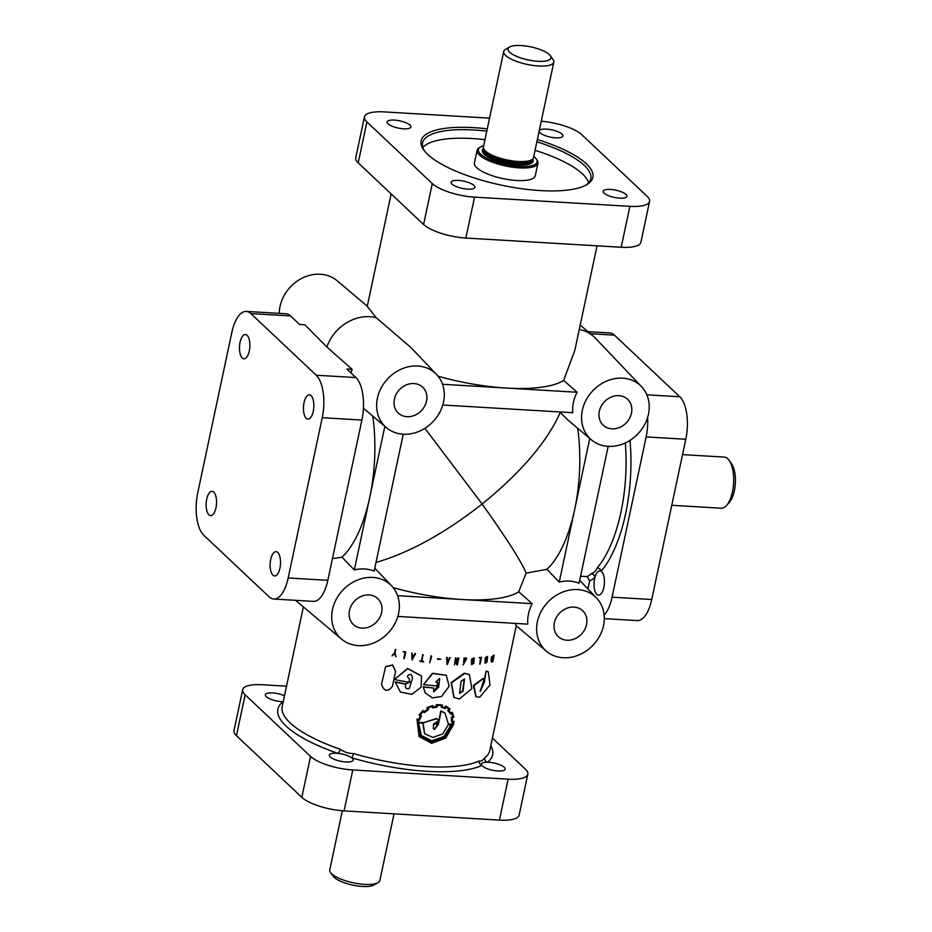 <?xml version="1.0" encoding="UTF-8"?>
<svg xmlns="http://www.w3.org/2000/svg" width="932" height="932" viewBox="0 0 932 932"><rect width="100%" height="100%" fill="white"/><g stroke="black" fill="none" stroke-linecap="round" stroke-linejoin="round"><path stroke-width="1.4" d="M464.287 678.95L462.587 690.95L459.406 693.175M461.084 681.199L459.593 693.326L463.006 691.206L464.509 679.067L461.084 681.199M487.028 656.978L486.224 661.545L485.281 662.57M486.108 658.015L485.502 662.792L486.772 661.802L487.331 657.025L486.108 658.015M474.05 657.91L471.685 658.994L471.441 664.411M472.116 659.25L471.65 664.574L473.829 663.328L474.295 658.015L471.685 658.994M469.146 674.372L464.369 673.184L451.17 682.573L453.837 697.322M459.348 699.023L471.872 688.608L469.378 674.512L464.777 673.452L451.484 682.865L454 697.451L459.348 699.023M392.442 686.173L395.541 671.599L392.547 665.145L385.592 666.729L381.514 684.298C384.042 691.486 387.665 692.185 392.384 686.395L395.599 671.413L392.698 664.97L385.662 666.625M487.308 656.477L485.257 657.712L485.024 663.071M485.782 657.969L485.257 663.258L487.087 661.837L487.599 656.547L485.257 657.712M473.736 658.376L473.002 663.002L471.743 663.945M472.512 659.332L471.93 664.132L473.444 663.269L473.98 658.47L472.512 659.332M601.641 571.677A12.163 5.173 93.4 0 1 604.192 585.378A12.163 5.173 93.4 0 1 598.507 595.14A12.163 5.173 93.4 0 1 596.818 594.336A12.163 5.173 93.4 0 1 594.907 577.409A3.658 3.087 50.7 0 0 591.226 573.774C594.651 572.178 596.643 570.198 597.226 567.833A3.658 2.889 40.5 0 1 601.105 571.258A12.163 5.173 93.4 0 1 601.641 571.677M242.273 357.981A12.163 5.173 -86.6 0 0 243.963 358.785A12.163 5.173 -86.6 0 0 249.636 349.011A12.163 5.173 -86.6 0 0 247.085 335.31A12.163 5.173 -86.6 0 0 245.396 334.506A12.163 5.173 -86.6 0 0 240.048 342.289A12.163 5.173 -86.6 0 0 242.273 357.981M208.931 514.825A12.163 5.173 -86.6 0 0 210.62 515.629A12.163 5.173 -86.6 0 0 216.306 505.855A12.163 5.173 -86.6 0 0 213.743 492.166A12.163 5.173 -86.6 0 0 212.053 491.35A12.163 5.173 -86.6 0 0 206.718 499.133A12.163 5.173 -86.6 0 0 208.931 514.825M272.913 575.137A12.163 5.173 -86.6 0 0 274.602 575.941A12.163 5.173 -86.6 0 0 280.287 566.167A12.163 5.173 -86.6 0 0 277.736 552.478A12.163 5.173 -86.6 0 0 276.047 551.662A12.163 5.173 -86.6 0 0 270.699 559.445A12.163 5.173 -86.6 0 0 272.913 575.137M306.255 418.293A12.163 5.173 -86.6 0 0 307.944 419.097A12.163 5.173 -86.6 0 0 313.63 409.323A12.163 5.173 -86.6 0 0 311.067 395.622A12.163 5.173 -86.6 0 0 309.377 394.818A12.163 5.173 -86.6 0 0 304.042 402.601A12.163 5.173 -86.6 0 0 306.255 418.293M488.636 762.271A12.163 3.693 -168 0 1 505.156 769.156A12.163 3.693 -168 0 1 497.886 770.985A12.163 3.693 -168 0 1 481.832 765.487A3.658 3.227 65.7 0 1 479.339 760.966C481.145 761.421 482.962 760.372 484.757 757.809A3.658 3.378 52.5 0 0 487.436 762.225A12.163 3.693 -168 0 1 488.636 762.271M403.626 128.814A12.163 3.693 12 0 0 410.896 126.985A12.163 3.693 12 0 0 394.376 120.1A12.163 3.693 12 0 0 387.106 121.929A12.163 3.693 12 0 0 388.015 123.805A12.163 3.693 12 0 0 403.626 128.814M467.608 189.126A12.163 3.693 12 0 0 474.877 187.297A12.163 3.693 12 0 0 458.369 180.412A12.163 3.693 12 0 0 451.088 182.241A12.163 3.693 12 0 0 451.997 184.117A12.163 3.693 12 0 0 467.608 189.126M619.652 198.143A12.163 3.693 12 0 0 626.921 196.314A12.163 3.693 12 0 0 610.402 189.429A12.163 3.693 12 0 0 603.132 191.258A12.163 3.693 12 0 0 604.041 193.134A12.163 3.693 12 0 0 619.652 198.143M539.115 131.226A12.163 3.693 12 0 0 540.047 132.822A12.163 3.693 12 0 0 555.658 137.831A12.163 3.693 12 0 0 562.928 136.002A12.163 3.693 12 0 0 546.42 129.117A12.163 3.693 12 0 0 539.244 130.666M433.322 728.801L434.265 729.173L437.993 724.42M421.311 735.43L431.796 740.8L443.958 736.466L451.065 724.781M444.844 713.003L440.859 710.918L438.157 723.64L434.091 723.407M420.204 736.944L431.434 742.478L445.03 737.457L452.707 724.164L453.08 721.846M451.95 722.347L451.717 717.512L453.255 716.859L452.067 713.155L450.645 714.168L448.117 710.638L449.294 709.299L446.23 707.108L445.275 708.646L441.255 707.225L441.78 705.629L439.659 705.373L437.294 705.361L437.19 707.062L432.378 707.924L432.087 706.316L427.916 708.075L428.569 709.59L424.258 712.689L423.093 711.535L420.087 714.984L421.52 715.764L419.155 720.494L417.466 719.982L419.656 736.245L431.714 742.746L445.414 737.701L453.103 724.432L453.476 722.114L451.554 722.079L451.344 717.244L452.859 716.591L451.694 712.898M450.645 714.168L447.768 710.37L448.944 709.042L447.849 708.11M441.255 707.225L441.488 705.373M437.271 719.073L436.537 718.456L423.489 722.754L418.025 722.149L420.775 735.779L431.947 741.639L444.948 736.863L452.171 724.164L448.455 724.187L445.018 713.143L441.151 711.186L438.448 723.908L433.893 723.64L438.611 720.739L436.817 718.723L423.489 722.754M452.171 724.164L448.094 723.919M332.456 558.594L341.986 557.196A106.097 45.132 -86.6 0 0 369.748 497.362A106.097 45.132 -86.6 0 0 372.765 416.138M580.566 576.232L587.218 576.628L589.63 580.997L587.941 588.977M603.505 625.628A36.581 31.199 133.3 0 0 596.585 598.076A36.581 31.199 133.3 0 0 562.532 592.146A36.581 31.199 133.3 0 0 537.403 621.702A36.581 31.199 133.3 0 0 546.455 651.258A36.581 31.199 133.3 0 0 579.914 654.544A36.581 31.199 133.3 0 0 603.505 625.628M608.165 446.358L579.075 583.246A37.21 31.723 133.3 0 0 559.247 582.069L546.898 569.336L526.102 573.122L518.74 591.797A106.097 32.189 -168 0 1 461.829 599.497A106.097 32.189 -168 0 1 393.153 587.626M397.626 595.688L532.16 603.668L518.74 591.797M532.16 603.668A37.21 31.723 133.3 0 0 528.491 613.804A37.21 31.723 133.3 0 0 527.815 624.125L397.836 616.425M375.992 562.462C409.532 552.676 444.913 533.197 482.124 504.026C507.02 538.976 521.675 562.008 526.102 573.122M577.689 428.289A106.097 45.132 93.4 0 1 574.671 509.513A106.097 45.132 93.4 0 1 546.898 569.336M648.451 414.216A36.581 31.199 133.3 0 0 641.519 386.663A36.581 31.199 133.3 0 0 607.466 380.734A36.581 31.199 133.3 0 0 582.349 410.301A36.581 31.199 133.3 0 0 591.389 439.846A36.581 31.199 133.3 0 0 624.848 443.143A36.581 31.199 133.3 0 0 648.451 414.216M641.519 386.663L595.443 338.211A40.239 34.309 133.3 0 0 593.125 336.021A40.239 34.309 133.3 0 0 579.273 329.45M442.782 405.012L572.749 412.713A37.21 31.723 -46.7 0 1 573.436 402.403A37.21 31.723 -46.7 0 1 577.106 392.255L563.674 380.396L574.811 350.455L597.051 245.827M577.106 392.255L506.763 388.085A106.097 32.189 12 0 0 563.674 380.396M682.539 454.618L724.234 457.088A25.607 10.893 93.4 0 1 729.173 460.396A25.607 10.893 93.4 0 1 732.459 491.828A25.607 10.893 93.4 0 1 726.494 505.517A25.607 10.893 93.4 0 1 721.205 508.22L671.774 505.284M394.026 813.846L379.86 880.495A25.607 7.771 -168 0 1 378.043 882.639A25.607 7.771 -168 0 1 354.929 883.128A25.607 7.771 -168 0 1 331.675 873.808A25.607 7.771 -168 0 1 330.545 872.55A25.607 7.771 -168 0 1 329.765 869.847L342.324 810.77M378.043 882.639L374 884.981A21.949 6.664 -168 0 1 354.195 885.4A21.949 6.664 -168 0 1 334.25 877.408A21.949 6.664 -168 0 1 333.295 876.336L330.545 872.55M729.173 460.396L731.55 463.763A21.949 9.332 93.4 0 1 734.369 490.721A21.949 9.332 93.4 0 1 729.255 502.453L726.494 505.517M424.561 151.066A85.977 26.084 -168 0 1 422.557 142.946A85.977 26.084 -168 0 1 473.957 130.014A85.977 26.084 -168 0 1 486.784 131.144M536.879 141.792A85.977 26.084 -168 0 1 590.748 178.699A85.977 26.084 -168 0 1 585.611 185.293M422.837 147.466A85.977 26.084 -168 0 1 472.151 138.542A85.977 26.084 -168 0 1 484.966 139.672M535.061 150.32A85.977 26.084 -168 0 1 588.651 182.707M537.939 163.193L535.259 175.81A31.094 9.437 -168 0 1 509.909 179.818A31.094 9.437 -168 0 1 476.741 167.678A31.094 9.437 -168 0 1 474.423 162.879L477.102 150.262A31.094 9.437 12 0 0 479.421 155.061A31.094 9.437 12 0 0 512.588 167.201A31.094 9.437 12 0 0 537.939 163.193A31.094 9.437 12 0 0 536.983 159.92L536.156 158.79A29.999 9.099 12 0 0 534.84 157.31A29.999 9.099 12 0 0 533.768 156.401M553.806 62.153L533.512 157.625A25.607 7.771 -168 0 1 533.279 158.254A25.607 7.771 -168 0 1 511.575 160.758A25.607 7.771 -168 0 1 485.327 150.926A25.607 7.771 -168 0 1 483.37 147.64A25.607 7.771 -168 0 1 483.417 146.976L503.711 51.505A25.607 7.771 12 0 0 505.622 55.454A25.607 7.771 12 0 0 532.929 65.438A25.607 7.771 12 0 0 553.806 62.153A25.607 7.771 12 0 0 553.014 59.45L550.276 55.664A21.949 6.664 12 0 0 549.309 54.592A21.949 6.664 12 0 0 529.376 46.6A21.949 6.664 12 0 0 509.571 47.019A21.949 6.664 12 0 0 509.653 52.239A21.949 6.664 12 0 0 536.436 61.186A21.949 6.664 12 0 0 550.276 55.664M483.673 145.753A29.999 9.099 12 0 0 480.528 146.965A29.999 9.099 12 0 0 480.632 154.106A29.999 9.099 12 0 0 517.237 166.327A29.999 9.099 12 0 0 536.156 158.79M480.528 146.965L479.316 147.664A31.094 9.437 12 0 0 477.102 150.262M509.571 47.019L505.528 49.361A25.607 7.771 12 0 0 503.711 51.505M367.278 306.209L337.116 280.742A36.581 31.199 133.3 0 0 303.657 277.456A36.581 31.199 133.3 0 0 280.054 306.372A36.581 31.199 133.3 0 0 279.274 313.373M349.477 610.565A17.778 15.168 133.3 0 0 353.03 624.16A17.778 15.168 133.3 0 0 369.538 626.782A17.778 15.168 133.3 0 0 381.607 612.475A17.778 15.168 133.3 0 0 377.413 598.286A17.778 15.168 133.3 0 0 361.092 596.445A17.778 15.168 133.3 0 0 349.477 610.565M394.411 399.164A17.778 15.168 133.3 0 0 397.964 412.748A17.778 15.168 133.3 0 0 414.472 415.381A17.778 15.168 133.3 0 0 426.541 401.063A17.778 15.168 133.3 0 0 422.359 386.885A17.778 15.168 133.3 0 0 406.026 385.044A17.778 15.168 133.3 0 0 394.411 399.164M554.389 622.716A17.778 15.168 133.3 0 0 557.953 636.311A17.778 15.168 133.3 0 0 574.462 638.933A17.778 15.168 133.3 0 0 586.519 624.615A17.778 15.168 133.3 0 0 582.337 610.437A17.778 15.168 133.3 0 0 566.004 608.596A17.778 15.168 133.3 0 0 554.389 622.716M599.334 411.303A17.778 15.168 133.3 0 0 602.888 424.899A17.778 15.168 133.3 0 0 619.396 427.52A17.778 15.168 133.3 0 0 631.465 413.214A17.778 15.168 133.3 0 0 627.271 399.024A17.778 15.168 133.3 0 0 610.949 397.183A17.778 15.168 133.3 0 0 599.334 411.303M537.356 139.52A87.806 26.644 -168 0 1 586.659 184.722A87.806 26.644 -168 0 1 540.397 190.582A87.806 26.644 -168 0 1 423.839 150.11A87.806 26.644 -168 0 1 473.631 127.649A87.806 26.644 -168 0 1 487.261 128.872M490.803 745.682A109.755 33.296 -168 0 1 487.436 762.225A12.163 3.693 -168 0 0 481.366 764.1A12.163 3.693 -168 0 0 481.832 765.487A109.755 33.296 -168 0 1 426.984 771.3A109.755 33.296 -168 0 1 351.62 757.774A3.658 0.874 106.5 0 0 353.473 753.499C348.615 753.569 344.176 752.147 340.168 749.235A3.658 1.328 -70.9 0 1 337.862 753.359A12.163 3.693 -168 0 1 351.62 757.774A12.163 3.693 -168 0 1 353.123 760.139A12.163 3.693 -168 0 1 345.854 761.968A12.163 3.693 -168 0 1 329.334 755.083A12.163 3.693 -168 0 1 336.603 753.254A12.163 3.693 -168 0 1 337.862 753.359A109.755 33.296 -168 0 1 283.06 701.703A12.163 3.693 -168 0 1 281.86 701.656A12.163 3.693 -168 0 1 265.34 694.771A12.163 3.693 -168 0 1 272.622 692.942A12.163 3.693 -168 0 1 284.493 695.703M591.389 439.846L567.53 419.703L560.26 412.433C547.247 441.686 521.209 472.221 482.124 504.026L424.91 428.324M450.401 657.841L449.643 657.538L449.014 659.798L447.418 659.693L446.906 657.619L447.372 664.446L449.632 658.458M441.547 696.507L449.177 686.243L446.253 675.351L432.693 673.51L423.524 684.566L436.968 686.01L437.69 682.632L435.838 681.863L439.636 678.589L438.681 687.129L433.695 691.905L433.718 688.084L423.349 686.931L425.167 692.895L432.425 697.893L441.547 696.507M438.343 724.432L433.531 724.152L433.392 728.882L434.545 729.43L438.343 724.432M448.339 724.712L442.653 733.962L432.844 737.422L424.561 733.647L423.21 723.267L418.526 722.743L421.38 735.523L432.075 741.068L444.459 736.606L451.542 724.7L448.339 724.712M419.971 715.531L420.74 715.997L418.829 719.772L417.128 719.259L419.12 736.548L431.598 743.317L445.659 738.144L453.604 724.42L454.012 721.438L452.486 721.694L452.346 717.873L453.872 717.174L452.37 712.339L451.682 712.817M450.529 713.12L451.624 712.852L450.89 713.388L448.863 710.557L450.086 709.182L448.583 707.854L446.137 706.328L445.147 707.901L441.919 706.84L442.514 705.116L439.788 704.778L436.747 704.813L436.642 706.526L432.856 707.225L432.599 705.571L427.112 707.854L427.835 709.357L424.316 711.897L423.745 711.302M443.527 402.076A36.581 31.199 133.3 0 0 436.595 374.513A36.581 31.199 133.3 0 0 402.554 368.583A36.581 31.199 133.3 0 0 377.425 398.15A36.581 31.199 133.3 0 0 386.465 427.706A36.581 31.199 133.3 0 0 419.924 430.992A36.581 31.199 133.3 0 0 443.527 402.076M351.026 372.975A38.468 32.795 -46.7 0 1 352.133 369.363L326.864 346.972A40.239 34.309 133.3 0 1 376.237 317.73L411 347.601L436.595 374.513M398.593 613.477A36.581 31.199 133.3 0 0 391.661 585.925A36.581 31.199 133.3 0 0 357.62 579.995A36.581 31.199 133.3 0 0 332.491 609.563A36.581 31.199 133.3 0 0 341.531 639.107A36.581 31.199 133.3 0 0 374.99 642.404A36.581 31.199 133.3 0 0 398.593 613.477M384.846 426.332L354.323 569.93A37.21 31.723 -46.7 0 1 374.151 571.106L403.253 434.207M354.323 569.93L341.986 557.196M466.559 658.225L464.043 657.957L463.588 662.151L464.882 662.151L464.136 661.662L464.765 658.703L466.431 658.749L463.099 664.947L466.804 658.307L464.427 658.225L463.588 662.151M466.14 658.691L463.099 664.947M464.986 661.662L463.752 661.405M481.553 657.293L479.13 657.712L481.075 657.829L480.12 664.027L481.553 657.293L479.619 657.969M480.586 657.573L479.747 664.073M487.937 671.611L486.073 671.11L483.859 681.607L480.062 691.16M483.056 678.473L473.421 685.498L475.868 696.658M494.181 655.138L491.828 657.491L491.537 662L492.748 661.86L494.181 655.138L491.257 657.246L491.315 661.813M455.701 659.332L456.657 664.598L457.356 664.877L458.789 658.143L457.228 663.351L455.888 658.062L454.455 664.796L456.028 659.6L456.995 664.866M456.261 658.074L455.562 657.806L454.455 664.796M458.789 658.143L457.996 657.876L456.89 663.083M546.455 651.258L516.165 625.687L515.186 623.38M447.15 659.437L448.735 659.53L449.352 658.19M446.102 675.222L432.483 673.265L423.524 684.566M442.514 705.116L436.491 704.557L436.386 706.27L432.623 706.957M448.106 707.505L445.811 706.06L444.832 707.644L441.628 706.584M452.37 712.339L451.309 712.549M454.012 721.438L452.102 721.426M412.457 658.633L413.796 655.813M447.197 662.92L448.49 660.007M420.577 715.753L418.666 719.516L416.988 719.003L419.05 736.455M432.599 705.571L426.914 707.598L427.637 709.101L424.13 711.64L423 710.44L419.062 714.914L419.924 715.531M433.718 688.084L423.21 686.686L425.108 692.802M437.69 682.632L435.733 681.735M439.508 678.449L438.995 684.193L433.59 691.777M447.372 657.643L446.649 657.351L447.01 664.423M405.746 651.887L403.172 651.643L405.117 652.272L404.313 658.621L405.746 651.887L403.137 651.864M405.152 652.051L403.789 658.516M423.349 654.986L422.744 654.66L421.415 660.916L419.773 661.161L423.489 661.941L422.021 661.231L422.837 654.905L421.509 661.161L419.854 661.405M423.594 661.464L421.928 660.986M440.824 659.239L437.539 658.679L437.644 659.39L440.824 659.239L437.644 659.39M421.497 676.026L407.633 668.442L395.424 678.752M411.478 681.397L405.758 683.971L395.133 681.863L400.422 692.068L411.874 694.352L421.101 687.199L421.555 676.154L407.738 668.675L395.471 678.531L395.25 679.684L409.171 682.387L409.498 678.939C406.573 676.667 406.981 675.129 410.709 674.337C412.666 676.073 412.934 678.356 411.513 681.21L409.299 688.55C405.851 689.179 404.686 687.734 405.781 684.204L395.075 682.073M431.691 656.14L431.027 655.825L429.757 662.78L431.691 656.14L429.757 662.78M414.064 655.359L412.375 655.278L411.781 652.854L412.014 660.089L415.567 653.751L415.008 653.425L414.064 655.359L412.352 655.045M395.995 656.827L395.04 652.924L395.774 649.488L394.446 652.971L391.988 655.895L394.551 653.67L395.995 656.827L394.947 653.134L395.168 649.581M394.539 652.773L391.988 655.895M423.536 711.023L419.225 715.159M431.865 706.06L432.378 707.924M419.924 714.739L421.52 715.764M424.561 733.647L422.883 723.314M423.291 722.498L417.967 722.417M417.816 722.172L420.705 735.686M491.56 660.59L492.55 661.452L493.051 659.11L491.56 660.59L492.55 661.452L492.469 658.866M493.774 655.697L492.143 657.433L493.145 658.656L493.774 655.697M492.387 658.784L493.145 658.656L492.562 658.411L493.191 655.452M490.989 660.345L491.968 661.207M491.444 658.842L492.026 659.087M486.073 671.11L484.325 682.317L480.295 691.346L484.127 679.113L483.347 678.589L473.91 685.719L476.112 696.787L479.712 697.206L490.022 684.973L488.24 671.727L486.62 671.366M447.418 660.194L447.465 663.176L448.758 660.275L447.418 660.194M415.008 653.425L414.099 655.592M413.831 656.046L412.387 655.79L412.48 658.866L413.831 656.046M411.781 652.854L412.014 660.089M589.63 580.997A109.755 46.682 93.4 0 0 594.907 577.409A12.163 5.173 93.4 0 1 599.952 570.873A12.163 5.173 93.4 0 1 601.105 571.258A109.755 46.682 93.4 0 0 625.628 513.753A109.755 46.682 93.4 0 0 629.997 440.358M352.133 369.363L346.867 369.049L355.908 377.565L316.239 375.223L250.871 313.595A32.923 14.003 -86.6 0 0 246.293 311.416A32.923 14.003 -86.6 0 0 231.823 332.479L197.759 492.737A32.923 14.003 -86.6 0 0 203.759 535.236L269.138 596.853A32.923 14.003 -86.6 0 0 273.705 599.031A32.923 14.003 -86.6 0 0 288.174 577.968L322.239 417.711A32.923 14.003 -86.6 0 0 316.239 375.223M326.864 346.972L304.834 324.779L299.568 324.464L290.528 315.948A32.923 14.003 -86.6 0 0 285.949 313.769L246.293 311.416M559.247 582.069L589.758 438.483M438.087 376.225A106.097 32.189 12 0 0 506.763 388.085L442.56 384.287M376.237 317.73L367.255 306.337L391.149 193.914M489.545 118.154L384.135 111.898A32.923 9.996 12 0 0 364.447 116.861L355.744 157.776A32.923 9.996 12 0 0 358.214 162.855L423.582 224.484A32.923 9.996 12 0 0 465.849 238.044L621.19 247.248A32.923 9.996 12 0 0 640.878 242.297L649.581 201.382A32.923 9.996 12 0 0 647.123 196.303L581.743 134.674A32.923 9.996 12 0 0 541.247 121.23M364.447 116.861A32.923 9.996 12 0 0 366.905 121.941L432.285 183.557A32.923 9.996 12 0 0 474.551 197.13L629.892 206.333A32.923 9.996 12 0 0 649.581 201.382M587.964 331.664L609.854 332.969A32.923 14.003 93.4 0 1 614.433 335.147L679.812 396.764A32.923 14.003 93.4 0 1 685.801 439.263L651.736 599.521A32.923 14.003 93.4 0 1 637.278 620.584L604.297 618.627M647.635 417.373A32.923 14.003 93.4 0 1 646.144 436.91L612.079 597.167A32.923 14.003 93.4 0 1 604.134 615.062M273.705 599.031L313.373 601.385A32.923 14.003 -86.6 0 0 327.831 580.321L361.896 420.052A32.923 14.003 -86.6 0 0 355.908 377.565M492.411 738.086L525.357 769.145A32.923 9.996 -168 0 1 527.815 774.224A32.923 9.996 -168 0 1 508.126 779.175L352.785 769.972A32.923 9.996 -168 0 1 310.519 756.411L245.139 694.783A32.923 9.996 -168 0 1 242.681 689.703A32.923 9.996 -168 0 1 262.37 684.752L286.52 686.173M527.815 774.224L519.124 815.139A32.923 9.996 -168 0 1 499.435 820.102L344.094 810.887A32.923 9.996 -168 0 1 301.828 797.326L236.448 735.697A32.923 9.996 -168 0 1 233.99 730.618L242.681 689.703M591.226 573.774A106.097 45.132 93.4 0 1 587.218 576.628M625.29 442.933A106.097 45.132 93.4 0 1 620.933 512.25A106.097 45.132 93.4 0 1 597.226 567.833M484.267 154.316A25.98 7.875 -168 0 1 483.428 148.642L483.195 149.784A25.246 7.654 -168 0 0 485.071 153.675A25.246 7.654 -168 0 0 511.994 163.519A25.246 7.654 -168 0 0 532.568 160.281L532.813 159.139A25.98 7.875 -168 0 1 514.918 164.801A25.98 7.875 -168 0 1 484.267 154.316M532.778 159.209A25.246 7.654 -168 0 1 511.796 162.086A25.246 7.654 -168 0 1 485.362 152.312A25.246 7.654 -168 0 1 483.44 148.724M533.279 158.254L532.696 159.36A25.269 7.666 -168 0 1 511.284 161.842A25.269 7.666 -168 0 1 485.386 152.137A25.269 7.666 -168 0 1 483.452 148.887L483.37 147.64M479.339 760.966A106.097 32.189 -168 0 1 426.308 766.582A106.097 32.189 -168 0 1 353.473 753.499M516.281 625.791L489.754 750.61A106.097 32.189 -168 0 1 484.757 757.809M340.168 749.235A106.097 32.189 -168 0 1 282.198 706.491L303.366 606.895M423.582 224.484L432.285 183.557M465.849 238.044L474.551 197.13M358.214 162.855L366.905 121.941M621.19 247.248L629.892 206.333M590.399 333.726L614.433 335.147M646.843 394.818L679.812 396.764M612.079 597.167L651.736 599.521M646.144 436.91L685.801 439.263M290.528 315.948L250.871 313.595M361.896 420.052L322.239 417.711M327.831 580.321L288.174 577.968M245.139 694.783L236.448 735.697M310.519 756.411L301.828 797.326M352.785 769.972L344.094 810.887M508.126 779.175L499.435 820.102M596.585 598.076L579.692 580.31M391.661 585.925L374.781 568.17M341.531 639.107L295.607 600.336M386.465 427.706L363.41 408.239M487.657 671.471L488.24 671.727M580.193 325.105L593.125 336.021"/></g></svg>
